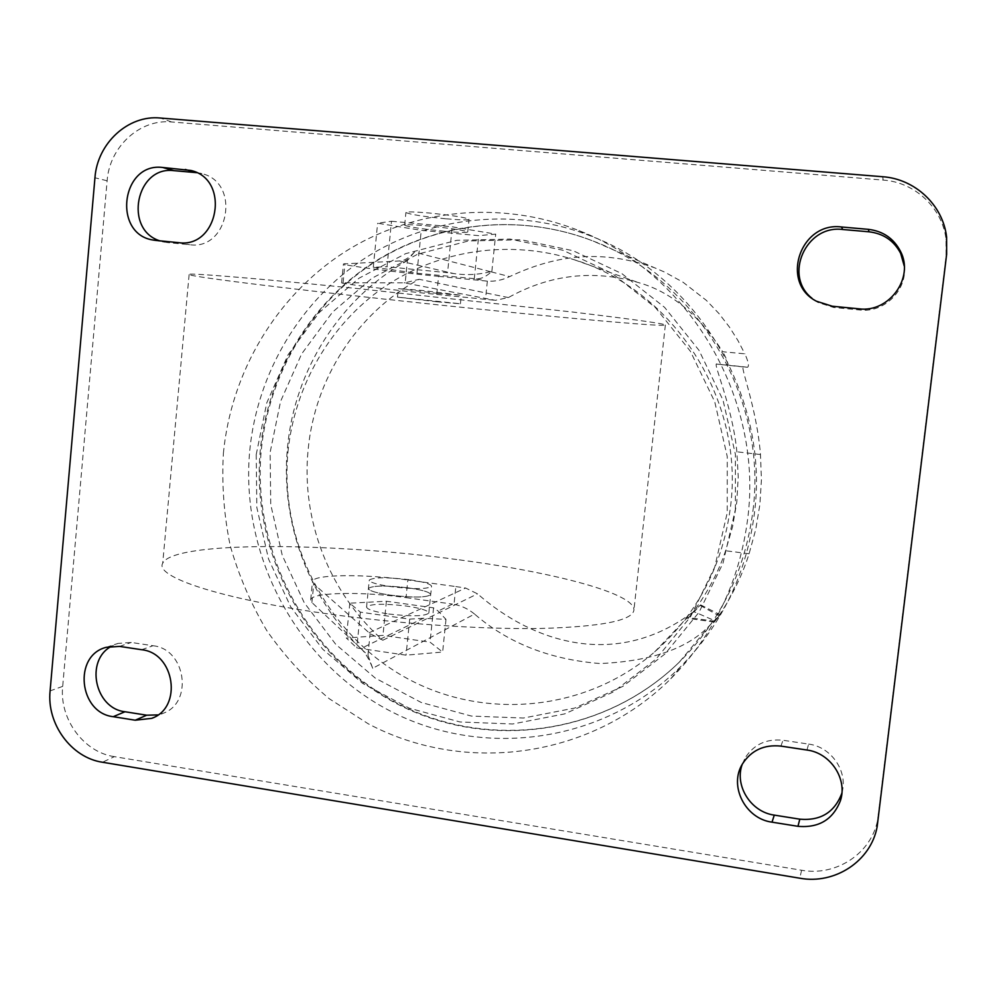<?xml version="1.0" encoding="UTF-8"?>
<svg xmlns="http://www.w3.org/2000/svg" width="997" height="997" viewBox="0 0 997 997"><rect width="100%" height="100%" fill="white"/><g stroke="black" fill="none" stroke-linecap="round" stroke-linejoin="round"><path stroke-width="0.75" stroke-dasharray="4.99 3.74" d="M806.947 750.031L808.654 744.098L783.019 740.26C766.581 738.553 754.006 744.36 745.295 757.658L742.217 764.387M114.368 756.648C83.598 752.212 59.209 718.837 62.686 686.372L107.128 180.793C109.446 146.858 139.929 118.705 171.621 121.97L883.192 180.083C914.997 182.214 942.514 208.024 946.053 239.43L946.091 256.354L877.734 819.534C871.627 853.332 836.147 876.637 801.6 870.244L114.368 756.648L102.479 762.244M156.105 240.464L167.446 242.558L189.667 244.726C229.023 250.571 240.913 182.551 201.905 173.652L196.708 172.668M167.446 242.558L159.807 240.825M904.267 266.074C907.457 290.152 884.065 313.07 859.838 309.992L833.592 307.437L818.038 302.515L812.007 298.277M808.654 744.098C831.348 746.903 848.273 771.616 841.904 792.864M141.624 649.72L153.027 645.732L131.255 642.467L117.97 643.426L111.564 646.23M153.027 645.732C185.754 648.897 193.667 702.735 162.985 713.354L157.962 714.911M223.39 453.286C231.167 372.492 275.695 296.807 343.629 252.652C411.724 208.934 500.855 199.487 579.045 230.656C688.74 272.729 763.291 397.728 747.762 518.228C739.724 581.301 714.076 634.802 670.807 678.733C590.473 758.642 464.34 774.794 368.18 723.76L329.259 698.723C305.456 678.807 284.631 656.113 266.81 630.627C250.92 603.883 238.719 575.543 230.207 545.583C223.926 515.1 221.658 484.33 223.39 453.286M249.749 450.494C257.301 372.791 300.334 300.01 365.824 257.637C431.489 215.676 517.293 206.703 592.455 236.663C697.912 277.141 769.422 397.018 754.492 512.62C746.778 573.15 722.127 624.521 680.54 666.756C603.335 743.6 481.912 759.415 389.229 710.5C296.358 661.634 239.928 555.067 249.749 450.494M256.217 454.595L266.76 402.888L288.083 354.745L319.289 312.472L359.07 278.175L405.642 253.649L456.825 240.314L510.14 239.068L562.856 250.235L612.22 273.452L655.528 307.674L690.36 351.218L714.737 401.779L727.262 456.626L727.237 512.77L714.737 567.106L690.535 616.744L656.063 659.067L613.317 691.968L564.651 713.902L512.645 723.996L459.966 721.965L409.194 708.169L362.721 683.456L322.667 649.172L290.812 607.036L268.542 559.055L256.827 507.461L256.217 454.595M391.509 221.247L452.227 226.83L495.708 234.133L478.71 235.653L421.257 230.332L377.626 223.228L391.509 221.247L386.998 266.772L447.566 272.692L452.227 226.83M444.45 231.254C421.793 228.974 408.521 226.967 404.645 225.222C405.218 224.4 412.908 224.624 427.713 225.933C450.831 228.263 464.178 230.282 467.755 231.989C466.945 232.8 459.181 232.563 444.45 231.254M423.289 618.277L409.705 619.149L360.366 612.146L349.797 603.197L386.4 601.241L433.558 607.846L438.132 611.061L445.995 619.399L423.289 618.277L360.902 648.548C365.076 652.275 369.002 658.855 372.691 668.289L474.547 614.052C507.909 643.028 549.758 659.528 600.107 663.541C652.013 661.21 688.877 648.15 710.699 624.359L720.146 614.775L714.213 621.991C712.556 624.758 736.222 594.723 749.096 553.759L755.701 529.619L759.839 504.856L761.434 479.744L760.474 454.532C756.686 406.801 738.939 363.731 743.725 366.971L747.513 367.27C749.308 366.186 748.423 361.712 744.846 353.823L722.738 351.742C698.685 314.578 670.532 291.51 638.254 282.525C593.29 269.477 549.995 274.487 508.37 297.555L495.372 300.321L404.121 282.824L341.597 282.812C342.208 283.908 392.93 290.052 436.748 294.439L438.58 276.368C394.725 272.106 344.002 265.538 343.442 263.931L399.523 260.952C404.134 260.915 409.094 257.974 414.391 252.116L490.474 271.683L491.857 271.309L491.259 271.882C486.062 276.655 481.165 278.986 476.541 278.861L416.958 273.24L373.289 267.246L386.998 266.772M490.474 271.683C478.485 274.786 466.235 275.409 453.735 273.564L447.566 272.692M438.58 276.368L487.371 281.142C495.098 281.59 502.525 280.07 509.641 276.605C552.961 256.254 598.462 248.116 654.418 267.719L664.563 272.044L683.107 282.276L706.375 300.384L718.999 313.581L729.48 327.141L738.029 340.675L744.846 353.823M436.748 294.439L495.372 300.321M487.371 281.142L485.489 299.337M360.902 648.548L311.911 602.537L310.715 599.658C312.148 592.143 362.945 591.408 406.053 597.639L407.835 580.005L455.853 586.572L454.021 604.344L452.476 604.095L438.132 611.061M406.053 597.639L452.476 604.095M414.391 252.116L407.399 260.578L405.181 282.749L419.126 279.297C356.839 313.133 314.641 379.097 308.135 449.722C301.019 520.322 329.558 593.477 382.86 640.224L370.111 633.656L313.731 583.93L312.522 581.239C313.905 574.222 364.69 573.886 407.835 580.005M404.121 282.824L405.181 282.749M491.857 271.309L495.708 234.133M474.273 278.873L478.71 235.653M372.691 668.289L367.955 655.179C310.453 603.646 279.858 524.061 287.522 447.204C294.551 370.336 339.927 298.315 407.399 260.578M743.725 366.971L717.08 364.154C711.447 360.104 732.284 404.358 736.87 451.803L738.229 476.952L736.783 502.052L732.558 526.752L725.617 550.743C712.319 591.096 685.774 621.592 687.843 618.377L700.629 604.88L693.476 611.473L714.55 620.62M717.08 364.154L727.287 365.002C728.62 364.167 727.1 359.743 722.738 351.742M287.946 452.04C294.451 386.275 329.882 324.586 384.057 287.111C438.406 249.998 509.716 239.031 574.309 259.768C673.81 290.077 744.41 399.747 730.564 506.339C722.925 565.125 697.613 613.666 654.63 651.938C584.965 712.307 481.925 720.819 404.059 676.726C326.094 632.609 279.447 541.383 287.946 452.04M438.144 293.454L398.326 288.594L421.233 290.364L461.299 295.262L438.144 293.454M437.297 301.829L397.479 297.118L460.427 303.773L437.297 301.829M409.156 579.693C386.848 577.101 373.551 577.226 369.264 580.08C369.526 582.335 376.916 584.541 391.422 586.697C414.179 589.327 427.551 589.202 431.551 586.323C431.065 584.018 423.6 581.812 409.156 579.693M408.334 587.881C386.026 585.276 372.728 585.463 368.429 588.417C368.691 590.735 376.068 592.991 390.562 595.172C413.319 597.801 426.691 597.627 430.692 594.648C430.218 592.268 422.765 590.012 408.334 587.881C386.026 585.276 372.728 585.463 368.429 588.417C368.691 590.735 376.068 592.991 390.562 595.172C413.319 597.801 426.691 597.627 430.692 594.648C430.218 592.268 422.765 590.012 408.334 587.881M445.709 218.779C423.04 216.499 409.779 214.417 405.904 212.511C406.502 211.576 414.204 211.738 429.022 212.997C452.152 215.327 465.499 217.421 469.051 219.29C468.229 220.225 460.452 220.05 445.709 218.779M485.128 309.731C581.912 319.613 665.498 326.941 665.36 324.997C664.588 323.701 634.179 319.439 574.135 312.211L355.879 288.395C248.627 277.552 182.314 272.331 189.106 274.661C197.319 278.213 355.381 296.57 485.128 309.731M459.318 559.865C554.893 572.44 636.086 593.738 633.88 610.401C631.811 620.745 600.643 626.764 540.386 628.459C480.866 629.481 397.03 623.761 324.025 613.342C218.567 598.474 154.585 576.54 162.71 563.255C173.142 540.91 331.266 542.206 459.318 559.865M455.853 586.572L465.587 588.031L477.538 593.838C534.866 644.137 617.18 668.302 691.856 612.856L693.476 611.473M474.547 614.052C468.403 609.005 461.561 605.765 454.021 604.344M367.955 655.179L370.111 633.656M445.995 619.399L442.631 652.038L406.053 655.166L356.801 647.95L346.345 638.043L382.973 635.376L430.043 642.168L442.631 652.038M409.705 619.149L406.053 655.166M433.558 607.846L430.043 642.168M386.4 601.241L382.973 635.376M349.797 603.197L346.345 638.043M360.366 612.146L356.801 647.95M416.958 273.24L421.257 230.332M373.289 267.246L377.626 223.228M388.68 613.99C411.412 616.632 424.784 616.345 428.81 613.118C428.349 610.588 420.908 608.232 406.489 606.051C384.206 603.434 370.896 603.733 366.584 606.924C366.834 609.404 374.187 611.759 388.68 613.99M780.9 746.105L783.019 740.26M178.637 242.657L189.667 244.726M62.686 686.372L50.099 690.909M801.6 870.244L799.793 878.207M878.531 814.599L877.958 821.727M946.091 256.354L946.639 254.26M883.192 180.083L882.681 176.731M171.621 121.97L160.305 118.02M107.128 180.793L94.952 177.778M858.953 308.821L859.838 309.992M832.271 306.229L833.592 307.437M119.565 646.392L131.255 642.467M476.541 278.861L485.788 281.017M399.523 260.952L453.735 273.564M491.259 271.882L509.641 276.605M343.105 282.612L344.974 263.532M752.997 510.402C767.64 397.105 696.903 279.746 593.153 241.05C520.135 212.697 437.122 221.895 373.613 262.797C310.266 304.11 268.642 374.673 261.289 450.008C251.705 551.515 306.291 654.979 396.283 702.735C486.1 750.529 603.87 735.861 679.381 662.07C720.819 620.72 745.357 570.159 752.997 510.402M735.362 509.579L735.387 454.233L723.037 400.158L698.997 350.308L664.625 307.388L621.891 273.639L573.163 250.745L521.095 239.741L468.44 240.962L417.88 254.11L371.856 278.288L332.537 312.136L301.68 353.848L280.593 401.342L270.137 452.364L270.735 504.532L282.288 555.454L304.284 602.786L335.765 644.349L375.333 678.147L421.245 702.486L471.407 716.07L523.437 718.039L574.795 708.044L622.863 686.36L665.074 653.895L699.109 612.133L723.012 563.18L735.362 509.579M760.474 454.532L736.87 451.803M749.096 553.759L725.617 550.743M747.513 367.27L727.287 365.002M508.37 297.555L419.126 279.297M369.164 632.746L465.587 588.031M382.86 640.224L477.538 593.838M311.911 602.537L313.731 583.93M700.143 605.391L719.223 615.909M714.849 621.218L688.553 617.629M742.578 763.752L745.295 757.658M579.045 230.656L592.455 236.663M670.807 678.733L680.54 666.756M153.6 240.115L164.966 242.221M877.734 819.534L877.148 826.737M946.053 239.43L946.602 237.062M191.736 170.699L201.905 173.652M816.468 301.231L818.038 302.515M153.401 717.616L162.985 713.354M106.093 647.352L117.97 643.426M341.597 282.812L343.442 263.931M710.699 624.359L679.381 662.07C603.87 735.936 485.801 750.903 395.697 703.147C305.431 655.453 250.683 551.914 260.292 450.283C267.67 374.797 309.469 304.085 373.052 262.722C436.811 221.77 520.073 212.66 593.153 241.05L654.418 267.719M574.309 259.768L638.254 282.525M397.479 297.118L398.326 288.594M366.584 606.924L369.264 580.08M404.645 225.222L405.904 212.511M460.427 303.773L461.299 295.262M428.81 613.118L431.551 586.323M467.755 231.989L469.051 219.29M665.36 324.997L633.88 610.401M189.106 274.661L162.71 563.255M310.715 599.658L312.522 581.239M654.63 651.938L691.856 612.856M700.629 604.88L720.146 614.775M714.213 621.991L687.843 618.377"/><path stroke-width="1.5" d="M806.947 750.031L780.9 746.105C764.201 744.373 751.426 750.255 742.578 763.752C728.558 785.686 745.17 818.761 772.014 822.164L797.961 826.314C818.873 828.133 833.031 819.571 840.446 800.616C847.674 778.881 830.426 752.922 806.947 750.031M772.014 822.164L774.27 815.11C750.866 812.007 734.315 785.736 742.217 764.387M159.807 240.825C123.391 229.572 136.115 165.552 173.952 170.661L196.708 172.668M868.312 229.335L841.53 226.992C800.23 221.471 779.804 282.737 816.468 301.231L832.271 306.229L858.953 308.821C889 313.008 914.635 277.827 900.465 251.294C893.698 238.408 882.981 231.092 868.312 229.335L869.048 231.815C883.479 233.535 894.022 240.738 900.677 253.412L904.267 266.074M812.007 298.277C783.206 275.945 805.888 224.574 842.702 229.497L869.048 231.815M841.904 792.864L841.618 793.861C834.315 812.518 820.381 820.955 799.806 819.173L774.27 815.11M157.962 714.911L146.684 715.198L124.986 711.746C94.727 708.456 84.82 660.126 111.564 646.23M156.105 240.464L178.637 242.657C218.53 248.577 230.569 179.51 191.025 170.487L162.673 167.471C121.098 162.075 112.212 234.569 153.6 240.115L156.105 240.464M50.099 690.909C46.572 723.834 71.298 757.72 102.479 762.244L799.793 878.207C834.875 884.738 870.942 861.084 877.148 826.737L946.639 254.26L946.602 237.062C943.012 205.133 915.022 178.899 882.681 176.731L160.305 118.02C128.177 114.73 97.282 143.319 94.952 177.778L50.099 690.909M135.218 720.208L151.743 718.351C182.825 707.583 174.787 652.935 141.624 649.72L119.565 646.392L106.093 647.352C72.955 655.615 78.9 712.955 113.234 716.693L135.218 720.208L146.684 715.198M162.673 167.471L173.952 170.661M185.292 169.453L196.259 172.631M841.53 226.992L842.702 229.497M797.961 826.314L799.806 819.173M113.234 716.693L124.986 711.746M191.025 170.487L191.736 170.699M900.465 251.294L900.677 253.412M840.446 800.616L841.618 793.861M151.743 718.351L153.401 717.616"/></g></svg>
